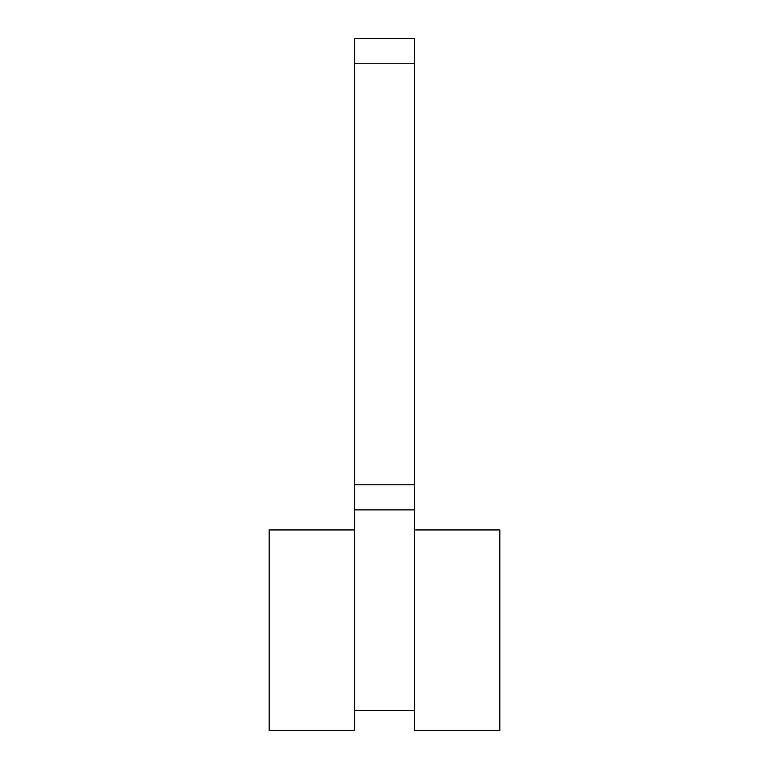 <?xml version="1.0" encoding="UTF-8"?>
<svg xmlns="http://www.w3.org/2000/svg" width="769" height="769" viewBox="0 0 769 769"><rect width="100%" height="100%" fill="white"/><g stroke="black" fill="none" stroke-linecap="round" stroke-linejoin="round"><path stroke-width="1.15" d="M414.587 63.529L354.413 63.529L354.413 38.45L414.587 38.45L414.587 730.55L499.85 730.55L499.85 529.937L414.587 529.937M354.413 529.937L269.15 529.937L269.15 730.55L354.413 730.55L354.413 484.806L414.587 484.806M354.413 63.529L354.413 484.806M414.587 509.876L354.413 509.876M414.587 710.489L354.413 710.489"/></g></svg>
